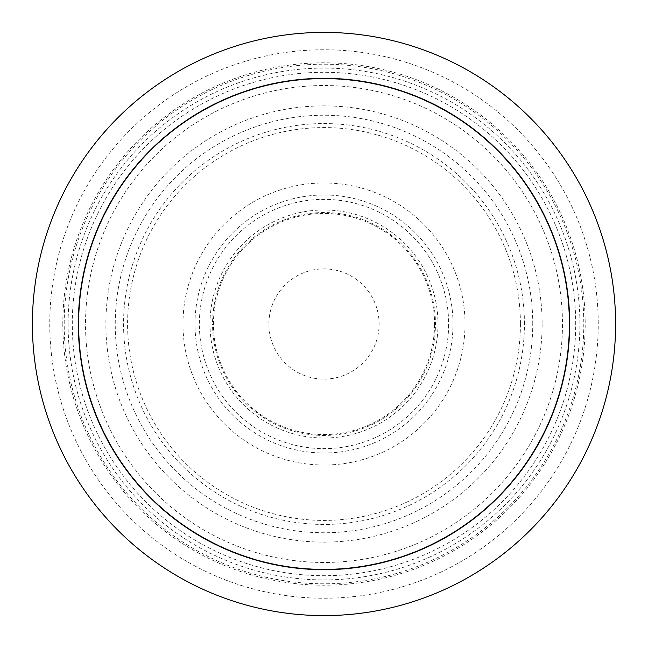 <?xml version="1.0" encoding="UTF-8"?>
<svg xmlns="http://www.w3.org/2000/svg" width="648" height="648" viewBox="0 0 648 648"><rect width="100%" height="100%" fill="white"/><g stroke="black" fill="none" stroke-linecap="round" stroke-linejoin="round"><path stroke-width="0.49" stroke-dasharray="3.24 2.43" d="M524.435 324A200.435 200.435 0 0 0 324 123.566A200.435 200.435 0 0 0 123.566 324A200.435 200.435 0 0 0 324 524.435A200.435 200.435 0 0 0 524.435 324M32.4 324A291.6 291.6 0 0 1 324 32.4A291.6 291.6 0 0 1 615.6 324A291.6 291.6 0 0 1 324 615.6A291.6 291.6 0 0 1 32.4 324A291.6 291.6 0 0 0 324 615.6A291.6 291.6 0 0 0 615.6 324A291.6 291.6 0 0 0 324 32.4A291.6 291.6 0 0 0 32.4 324A291.6 291.6 0 0 1 324 32.4A291.6 291.6 0 0 1 615.6 324A291.6 291.6 0 0 1 324 615.6A291.6 291.6 0 0 1 32.4 324L85.528 324A238.472 238.472 0 0 1 324 85.528A238.472 238.472 0 0 1 562.472 324A238.472 238.472 0 0 1 324 562.472A238.472 238.472 0 0 1 85.528 324L212.552 324A111.448 111.448 0 0 0 324 435.448A111.448 111.448 0 0 0 435.448 324A111.448 111.448 0 0 0 324 212.552A111.448 111.448 0 0 0 212.552 324L268.888 324A55.112 55.112 0 0 1 324 268.888A55.112 55.112 0 0 1 379.112 324A55.112 55.112 180 0 1 324 379.112A55.112 55.112 180 0 1 268.888 324L32.4 324A291.6 291.6 0 0 0 324 615.6A291.6 291.6 0 0 0 615.6 324M62.807 324A261.193 261.193 0 0 0 324 585.193A261.193 261.193 0 0 0 585.193 324A261.193 261.193 0 0 0 324 62.807A261.193 261.193 0 0 0 62.807 324M78.853 323.344A245.147 245.147 0 0 1 324.332 78.853A245.147 245.147 0 0 1 569.147 324.656A245.147 245.147 0 0 1 323.668 569.147A245.147 245.147 0 0 1 78.853 323.344M78.853 323.32A245.147 245.147 0 0 0 323.66 569.147A245.147 245.147 0 0 0 569.147 324A245.147 245.147 0 0 0 324.34 78.853A245.147 245.147 0 0 0 78.853 324A245.147 245.147 0 0 0 323.66 569.147A245.147 245.147 0 0 0 569.147 324A245.147 245.147 0 0 0 324.34 78.853A245.147 245.147 0 0 0 78.853 323.32M542.125 324A218.125 218.125 0 0 1 324 542.125A218.125 218.125 0 0 1 105.875 324A218.125 218.125 0 0 1 324 105.875A218.125 218.125 0 0 1 542.125 324M49.758 324A274.242 274.242 0 0 0 324 598.242A274.242 274.242 0 0 0 598.242 324A274.242 274.242 0 0 0 324 49.758A274.242 274.242 0 0 0 49.758 324M209.984 324A114.016 114.016 0 0 1 324 209.984A114.016 114.016 0 0 1 438.016 324A114.016 114.016 0 0 1 324 438.016A114.016 114.016 0 0 1 209.984 324M520.417 324A196.417 196.417 180 0 1 324 520.417A196.417 196.417 180 0 1 127.583 324A196.417 196.417 0 0 1 324 127.583A196.417 196.417 0 0 1 520.417 324M434.557 324.875A110.565 110.565 0 0 1 323.563 434.565A110.565 110.565 0 0 1 213.435 324A110.565 110.565 0 0 1 213.443 323.125A110.565 110.565 0 0 1 324.437 213.435A110.565 110.565 0 0 1 434.565 324A110.565 110.565 0 0 1 434.557 324.875M448.635 324.988A124.635 124.635 0 0 1 323.506 448.635A124.635 124.635 0 0 1 199.365 324A124.635 124.635 0 0 1 199.365 323.012A124.635 124.635 0 0 1 324.494 199.365A124.635 124.635 0 0 1 448.635 324A124.635 124.635 0 0 1 448.635 324.988M453.009 324A129.009 129.009 0 0 0 323.733 194.991A129.009 129.009 0 0 0 194.991 324.535A129.009 129.009 0 0 0 324.267 453.009A129.009 129.009 0 0 0 453.009 324M465.029 324A141.029 141.029 0 0 1 324.292 465.029A141.029 141.029 0 0 1 182.971 324A141.029 141.029 0 0 1 323.708 182.971A141.029 141.029 0 0 1 465.029 324M532.753 324A208.753 208.753 0 0 0 324 115.247A208.753 208.753 0 0 0 115.247 324A208.753 208.753 0 0 0 324 532.753A208.753 208.753 0 0 0 532.753 324M583.791 324A259.791 259.791 0 0 1 324 583.791A259.791 259.791 0 0 1 64.209 324A259.791 259.791 0 0 1 324 64.209A259.791 259.791 0 0 1 583.791 324M575.707 324.672A251.708 251.708 0 0 0 324.34 72.293A251.708 251.708 0 0 0 72.293 324A251.708 251.708 0 0 0 323.66 575.707A251.708 251.708 0 0 0 575.707 324.672M68.097 323.287A255.903 255.903 0 0 1 324.356 68.097A255.903 255.903 0 0 1 579.903 324.713A255.903 255.903 0 0 1 323.644 579.903A255.903 255.903 0 0 1 68.097 323.287"/><path stroke-width="0.97" d="M615.6 324A291.6 291.6 0 0 0 324 32.4A291.6 291.6 0 0 0 32.4 324A291.6 291.6 0 0 0 324 615.6A291.6 291.6 0 0 0 615.6 324M78.319 324A245.681 245.681 0 0 0 324 569.681A245.681 245.681 0 0 0 569.681 324A245.681 245.681 0 0 0 324 78.319A245.681 245.681 0 0 0 78.319 324"/></g></svg>
